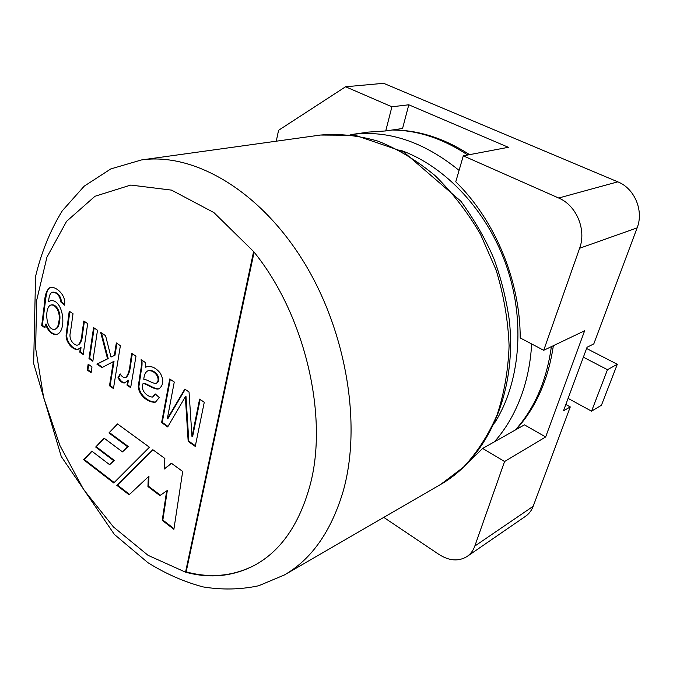 <?xml version="1.0" encoding="UTF-8"?>
<svg xmlns="http://www.w3.org/2000/svg" width="673" height="673" viewBox="0 0 673 673"><rect width="100%" height="100%" fill="white"/><g stroke="black" fill="none" stroke-linecap="round" stroke-linejoin="round"><path stroke-width="1.01" d="M60.881 302.051C59.838 295.683 56.995 292.427 52.368 292.275C50.164 292.94 48.919 296.053 48.649 301.63L50.643 300.612C63.826 299.031 67.022 331.696 56.784 334.355C52.158 335.07 48.372 331.671 45.428 324.15L44.956 327.844L41.701 325.572L44.384 304.171C44.704 294.841 46.757 289.247 50.534 287.388C56.061 286.303 66.568 295.237 64.465 305.197L60.881 302.051L61.554 301.883C60.503 295.523 57.668 292.267 53.041 292.124L52.704 292.225M50.98 300.537L48.649 301.63M64.549 304.524L61.554 301.883M45.032 327.263L42.365 325.404L41.701 325.572M42.365 325.404L45.015 304.28C46.016 296.6 46.63 288.01 50.87 287.321M55.026 329.232L55.354 329.164C57.642 328.458 59.031 325.858 59.518 321.366C61.394 313.568 57.079 304.213 51.728 304.819L51.4 304.919M58.854 321.534C60.721 313.736 56.414 304.373 51.064 304.987C44.317 306.291 45.47 330.737 54.698 329.341C56.978 328.634 58.366 326.035 58.854 321.534L59.518 321.366M57.112 334.254C52.57 334.683 48.893 331.259 46.084 323.974L45.428 324.15M113.754 482.962L149.44 447.234L117.497 423.94L108.933 432.932L127.567 446.712L122.486 451.877L104.037 438.123L95.675 447.04L113.737 460.694L109.632 464.69L91.764 451.095L83.612 459.718L113.754 482.962M83.805 321.013L87.683 323.629L83.183 354.536L79.751 352.13L80.373 347.798L78.043 349.262C73.29 350.953 65.163 341.96 66.198 334.405L69.226 311.178L73.02 313.736L70.421 332.512C68.183 339.31 74.602 346.511 77.967 344.929C80.373 343.011 81.719 339.268 81.988 333.715L83.805 321.013M88.146 364.194L91.991 366.894L91.107 372.775L87.271 370.066L88.146 364.194M131.874 353.434L135.988 356.21L130.663 387.673L126.995 385.116L127.786 380.413L124.833 382.903C122.52 383.324 120.24 381.599 117.977 377.721L120.164 373.86C121.897 376.729 123.689 377.948 125.54 377.519C130.528 373.044 129.78 361.376 131.874 353.434M199.603 399.106L204.272 402.261L195.254 446.401L188.179 441.395L185.344 396.759L167.703 426.918L161.604 422.61L169.739 378.975L174.257 382.02L167.325 418.774L184.789 389.12L189.037 391.98L191.998 436.777L199.603 399.106M255.378 564.857C233.691 576.181 210.615 578.511 186.16 571.857L185.546 572.176L253.603 251.534C305.332 314.728 329.147 417.933 309.597 486.899C298.871 524.814 280.691 550.859 255.067 565.026C233.304 576.492 210.127 578.881 185.546 572.176L148.077 555.343L113.451 526.951L83.561 489.481L59.905 445.492L43.636 397.566L35.652 348.336L36.62 300.553L46.933 257.179L66.577 221.333L94.977 196.272L130.755 185.067L171.531 190.123L213.888 212.567L253.603 251.534M182.686 471.47L173.878 529.34L162.227 520.347L166.668 490.895L159.888 495.58L147.942 486.554L148.321 476.778L129.115 494.815L116.799 485.317L152.847 449.715L164.868 458.481L164.153 469.106L171.396 463.234L182.686 471.47M145.427 362.57L145.62 367.197L146.403 366.911C151.189 365.582 155.808 367.651 160.258 373.12C163.951 379.9 163.547 385.116 159.047 388.75C155.042 390.525 146.731 383.761 143.08 383.492C139.95 391.316 148.464 397.205 152.569 397.053L155.194 393.898L159.274 397.533L155.471 402.126C149.347 403.152 139.042 396.237 138.234 386.664L140.623 370.545C141.456 366.987 141.616 363.361 141.103 359.66L145.427 362.57M116.328 342.944L120.374 345.678L113.451 388.565L109.497 385.772L113.342 361.628L101.934 367.618L96.845 364.068L107.537 358.759L100.672 332.386L105.585 335.701L110.995 357.06L114.334 355.403L116.328 342.944M93.572 327.6L97.492 330.25L92.832 361.266L88.979 358.574L93.572 327.6M157.381 376.19C154.891 372.068 151.745 370.276 147.951 370.798C145.536 371.925 144.148 374.752 143.786 379.278C146.134 379.025 153.251 383.98 156.153 383.349C158.239 382.071 158.651 379.681 157.381 376.19L158.037 375.971C155.547 371.858 152.401 370.057 148.607 370.579L148.287 370.705M92.008 451.28L84.251 459.474L114.174 482.541M84.251 459.474L83.612 459.718M83.267 353.939L80.407 351.945L81.029 347.605L80.373 347.798M78.371 349.152C73.593 350.406 65.845 341.581 66.863 334.245L69.815 311.574M80.407 351.945L79.751 352.13M92.924 360.678L89.635 358.381L94.153 327.987M89.635 358.381L88.979 358.574M91.2 372.169L87.927 369.864L88.71 364.598M87.927 369.864L87.271 370.066M110.995 357.06L114.999 355.201L116.892 343.331M102.473 367.34L97.501 363.866L108.193 358.566L101.53 332.967M113.544 387.959L110.145 385.553L114.006 361.426L113.342 361.628M114.999 355.201L114.334 355.403M108.193 358.566L107.537 358.759M97.501 363.866L96.845 364.068M110.145 385.553L109.497 385.772M125.851 377.385L126.196 377.301C131.117 372.993 130.394 361.569 132.438 353.813M125.17 382.769C122.848 382.87 120.669 381.111 118.633 377.511L120.45 374.314M130.764 387.076L127.651 384.897L128.434 380.203L127.786 380.413M146.731 366.81L145.62 367.197M159.366 388.624C155.438 390.02 147.236 383.517 143.728 383.265L143.08 383.492M155.791 402C149.599 402.58 139.74 395.909 138.89 386.529L141.195 370.873C142.011 367.105 142.247 363.546 141.894 360.19M195.38 445.77L188.819 441.135L188.179 441.395M188.819 441.135L185.992 396.523L185.344 396.759M164.153 469.106L171.556 463.352M129.561 494.394L117.439 485.056L153.065 449.875M160.41 495.219L148.573 486.276L148.96 476.509L148.321 476.778M173.987 528.633L162.849 520.052L167.299 490.617L166.668 490.895M117.439 485.056L116.799 485.317M148.573 486.276L147.942 486.554M162.849 520.052L162.227 520.347M186.16 571.857L254.108 252.165M607.475 369.696L591.559 411.169L601.435 405.247L617.309 364.27L607.475 369.696L583.373 357.186M591.559 411.169L568.096 398.399M617.309 364.27L586.595 348.496M117.75 424.125L108.933 432.932M109.581 432.697L128.207 446.468L127.567 446.712M128.207 446.468L122.486 451.877M104.29 438.308L95.675 447.04M96.315 446.796L114.376 460.441L113.737 460.694M114.376 460.441L109.632 464.69M167.989 426.421L162.252 422.366L161.604 422.61M162.252 422.366L170.286 379.336M185.159 389.373L167.972 418.53L167.325 418.774M200.133 399.468L192.638 436.525L191.998 436.777M152.889 396.91L155.572 394.235M156.464 383.206L156.801 383.122C158.887 381.843 159.299 379.463 158.037 375.971M127.651 384.897L126.995 385.116M118.633 377.511L117.977 377.721M78.295 344.82L78.623 344.744C80.996 342.927 82.325 339.285 82.602 333.816L84.394 321.408M383.761 517.386L439.015 554.468C449.295 560.962 458.65 561.635 467.07 556.495C470.62 554.03 473.203 550.556 474.81 546.072L533.176 506.298C531.561 510.529 529.02 513.852 525.563 516.267L467.07 556.495M468.938 461.804L482.667 448.445L504.565 461.527L545.652 436.962L584.635 330.763L543.717 350.296L579.621 248.261C586.637 229.737 576.433 205.341 558.674 198.022L617.789 181.836C634.58 188.406 643.985 210.733 637.121 227.869L593.813 343.878L587.049 347.276L563.478 410.833L570.275 406.921L533.176 506.298M276.258 141.204L278.572 130.293L345.594 86.767L383.635 83.309L617.789 181.836M504.565 461.527L474.81 546.072M543.717 350.296L520.195 337.922C520.364 281.146 494.975 220.046 455.764 181.803L463.302 155.842L558.674 198.022M345.594 86.767L391.913 106.788L408.789 104.786L508.376 147.303L463.302 155.842M482.667 448.445L524.452 424.856L545.652 436.962M408.789 104.786L402.563 128.501L385.73 130.941L368.501 132.085L350.768 134.625C387.463 129.578 423.569 141.507 459.07 170.404M570.275 406.921L565.833 404.481M391.913 106.788L385.73 130.941M343.112 491.441C331.15 531.434 311.557 559.28 284.359 574.978L440.807 484.333L463.386 467.239C476.938 452.778 488.118 435.456 496.952 415.275C504.153 393.705 508.199 370.486 509.099 345.628C508.065 320.281 503.724 295.052 496.085 269.94L480.48 234.246C467.415 211.978 452.222 192.385 434.909 175.476C416.764 160.468 397.844 149.036 378.142 141.187C358.415 135.492 339.2 133.447 320.508 135.046L141.431 159.955C192.394 152.435 257.423 188.575 301.815 258.802C346.2 328.912 362.251 424.444 343.112 491.441M531.662 343.953C530.644 361.687 527.43 378.293 522.038 393.764C515.392 412.507 506.197 428.524 494.428 441.808M515.35 429.997C534.656 408.284 546.661 380.497 551.372 346.637M467.701 155.009C442.91 138.562 417.723 130.234 392.123 130.015M494.487 423.149C520.01 383.055 525.697 321.913 506.592 266.323C487.412 210.75 445.282 166.08 400.477 150.197M579.621 248.261L637.121 227.869M52.368 292.275L53.041 292.124M51.728 304.819L51.064 304.987M55.354 329.164L54.698 329.341M125.54 377.519L126.196 377.301M147.951 370.798L148.607 370.579M516.132 429.551C535.918 407.653 548.327 379.698 553.349 345.695M469.544 154.655C444.34 138.302 418.673 130.066 392.552 129.956M440.807 484.333C486.057 458.725 517.158 394.647 509.394 320.912C506.508 300.049 501.444 279.564 494.192 259.442C486.268 240.48 475.18 221.089 460.946 201.286L403.548 151.837L355.218 135.273L320.508 135.046M284.359 574.978L258.676 585.762C240.572 589.632 222.048 590.019 203.103 586.915C184.2 581.901 165.819 573.833 147.934 562.695L114.351 534.412L61.251 456.487L33.65 363.546L35.56 276.443C41.406 252.165 50.332 230.267 62.328 210.75L84.192 186.177L110.868 168.898L141.431 159.955M152.569 397.053L153.217 396.826M156.153 383.349L156.801 383.122M77.967 344.929L78.623 344.744"/></g></svg>
